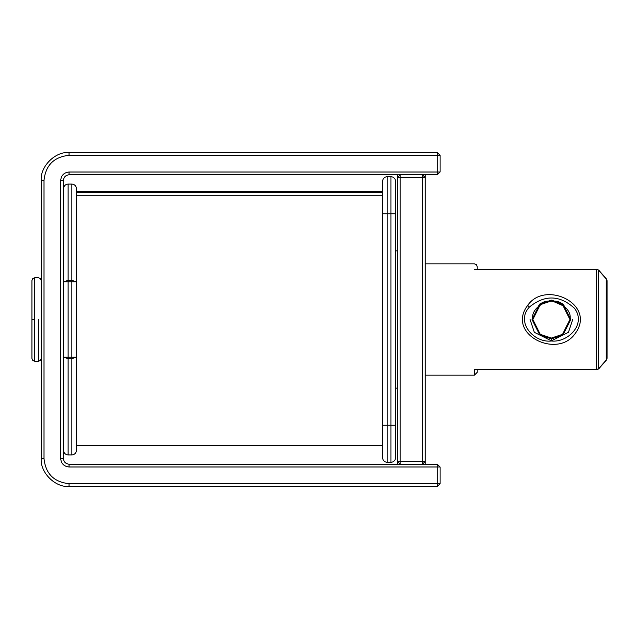 <?xml version="1.0" encoding="UTF-8"?>
<svg xmlns="http://www.w3.org/2000/svg" width="639" height="639" viewBox="0 0 639 639"><rect width="100%" height="100%" fill="white"/><g stroke="black" fill="none" stroke-linecap="round" stroke-linejoin="round"><path stroke-width="0.96" d="M596.618 369.518L598.591 368.783L596.618 369.518L474.41 369.518L596.618 369.797L596.618 269.482L474.41 269.482C474.41 262.022 474.41 262.022 474.41 269.482L596.618 269.482L596.618 369.518L598.591 368.783L606.379 360.14L607.05 358.327L606.235 360.021L606.235 278.979L598.591 270.217L598.695 368.879L596.618 369.797L474.41 369.518L474.41 375.157L477.189 372.369L477.189 369.797L477.189 372.369L474.41 375.157L474.41 369.518L596.618 369.518M425.247 375.157L474.41 375.157L425.247 375.157M527.67 305.386C545.379 279.594 596.874 304.675 575.156 333.574C557.472 359.445 505.848 334.309 527.67 305.386C505.848 334.309 557.472 359.445 575.156 333.574C596.874 304.675 545.379 279.594 527.67 305.386L529.388 307.055C544.692 294.627 559.66 294.978 574.293 308.11C586.794 323.693 568.159 342.839 551.393 341.01C568.159 342.839 586.794 323.693 574.293 308.11C559.66 294.978 544.692 294.627 529.388 307.055L527.67 305.386M607.05 280.673L607.05 358.327L606.235 360.021L607.05 358.327L607.05 280.673L606.235 278.979L606.235 360.021L598.591 368.783L598.591 270.217L606.235 278.979L607.05 280.673L606.379 278.86L607.05 280.673M538.278 306.385C546.097 294.02 573.159 305.226 569.948 319.5L562.999 305.027L552.152 300.961M551.393 338.055L562.528 334.341L569.948 319.5L562.528 304.659L551.393 300.945L540.267 304.659L532.846 319.5L540.267 334.341L551.393 338.055L540.267 334.341L532.846 319.5L540.267 304.659L551.393 300.945L562.528 304.659L569.948 319.5L562.528 334.341L551.393 338.055M552.296 300.969L564.517 306.385C556.697 294.02 529.627 305.226 532.846 319.5M551.393 338.87L539.771 334.996L532.031 319.5L539.771 304.004L551.393 300.13L563.015 304.004L570.763 319.5L563.015 334.996L551.393 338.87L551.393 341.01L551.393 338.87L563.015 334.996L570.763 319.5L563.015 304.004L551.393 300.13L539.771 304.004L532.031 319.5L539.771 334.996L551.393 338.87M530.058 319.5L534.324 332.304L551.393 340.835L568.462 332.304L572.728 319.5M606.379 278.86L598.695 270.121L596.618 269.203L474.41 269.482C474.41 262.022 474.41 262.022 474.41 269.482M477.189 269.203L477.189 266.631L476.374 264.658L474.41 263.843L425.247 263.843M551.05 300.953L551.393 300.13L551.393 300.945M551.393 341.01C534.012 343.143 515.274 322.16 529.388 307.055M69.052 152.537L437.3 152.537L69.052 152.537C55.281 151.291 39.985 166.595 41.223 180.366C39.985 166.595 55.281 151.291 69.052 152.537L69.052 155.317C53.948 156.914 45.601 165.261 44.011 180.366L44.011 458.634C45.601 473.739 53.948 482.086 69.052 483.683L437.3 483.683L437.3 466.989L69.052 466.989C64.02 466.454 61.232 463.674 60.705 458.634L60.705 180.366C61.232 175.326 64.02 172.546 69.052 172.011L437.3 172.011L437.3 155.317L69.052 155.317L69.052 152.537M440.087 155.317L440.087 172.011L440.087 155.317L437.3 152.537L437.3 155.317L437.3 152.537L440.087 155.317L437.3 155.317L440.087 155.317M437.3 174.798L69.052 174.798C65.697 175.15 63.844 177.003 63.485 180.366L63.485 458.634C63.844 461.997 65.697 463.85 69.052 464.202L437.3 464.202L69.052 464.202C65.697 463.85 63.844 461.997 63.485 458.634L63.485 180.366C63.844 177.003 65.697 175.15 69.052 174.798L69.052 172.011C64.02 172.546 61.232 175.326 60.705 180.366L63.485 180.366L60.705 180.366L60.705 458.634L63.485 458.634L60.705 458.634C61.232 463.674 64.02 466.454 69.052 466.989L69.052 464.202L69.052 466.989L437.3 466.989L437.3 483.683L69.052 483.683C53.948 482.086 45.601 473.739 44.011 458.634L44.011 180.366C45.601 165.261 53.948 156.914 69.052 155.317L437.3 155.317L437.3 172.011L69.052 172.011L69.052 174.798L437.3 174.798L437.3 172.011L440.087 172.011L437.3 172.011L437.3 174.798L440.087 172.011L437.3 174.798M440.087 466.989L440.087 483.683L437.3 483.683L437.3 486.463L69.052 486.463C55.281 487.709 39.985 472.405 41.223 458.634L41.223 180.366L44.011 180.366L41.223 180.366L41.223 458.634L44.011 458.634L41.223 458.634C39.985 472.405 55.281 487.709 69.052 486.463L69.052 483.683L69.052 486.463L437.3 486.463L437.3 483.683L440.087 483.683L437.3 486.463L440.087 483.683L440.087 466.989L437.3 466.989L437.3 464.202L437.3 466.989L440.087 466.989L437.3 464.202L440.087 466.989M34.73 319.5L34.73 277.757L34.73 361.243L34.73 277.757L34.73 361.243L34.73 319.5L31.95 319.5L31.95 358.455L31.95 280.545L31.95 319.5L34.73 319.5M38.444 319.5L38.444 361.243L38.444 319.5M400.198 174.798L422.459 174.798L425.247 177.578L425.247 464.202L425.247 174.798L425.247 177.578L422.459 174.798L422.459 177.578L400.198 177.578L400.198 461.422L422.459 461.422L422.459 177.578L425.247 177.578L422.459 177.578L422.459 174.798L400.198 174.798L400.198 177.578L422.459 177.578L422.459 461.422L425.247 461.422L422.459 464.202L400.198 464.202L422.459 464.202L425.247 461.422L422.459 461.422L422.459 464.202L422.459 461.422L400.198 461.422L400.198 174.798L397.418 177.578L397.418 174.798L397.418 177.578L400.198 174.798M397.418 464.202L397.418 177.578L400.198 177.578L397.418 177.578L397.418 461.422L400.198 461.422L400.198 464.202L400.198 461.422L397.418 461.422L400.198 464.202L397.418 461.422L397.418 464.202M68.125 280.417L68.125 184.072L68.125 280.417L71.84 280.417L71.84 184.072L71.84 280.417L68.125 280.417L68.125 184.072L68.125 280.417L63.485 281.751L68.125 280.417L68.125 357.249L71.84 357.249L71.84 281.751L63.485 281.751L68.125 281.751L68.125 280.417M395.565 181.292L395.565 457.708C395.269 460.503 393.72 462.053 390.924 462.348L387.21 462.348L390.924 462.348L390.924 213.753L387.21 213.753L387.21 425.247L390.924 425.247L387.21 425.247L387.21 462.348C384.414 462.053 382.873 460.503 382.577 457.708L382.577 181.292C382.873 178.497 384.414 176.947 387.21 176.652L390.924 176.652L387.21 176.652L387.21 213.753L390.924 213.753L390.924 176.652C393.72 176.947 395.269 178.497 395.565 181.292C395.269 178.497 393.72 176.947 390.924 176.652L390.924 462.348C393.72 462.053 395.269 460.503 395.565 457.708L395.565 425.247L390.924 425.247L395.565 425.247L395.565 213.753L390.924 213.753L395.565 213.753L395.565 181.292M76.472 281.751L76.472 450.287L76.472 357.249L71.84 358.583L71.84 454.928L71.84 358.583L68.125 358.583L68.125 454.928L68.125 358.583L68.125 454.928L68.125 358.583L63.485 357.249L68.125 357.249L68.125 281.751L71.84 281.751L71.84 184.072L71.84 280.417L76.472 281.751L76.472 188.713L76.472 281.751L71.84 280.417L71.84 281.751L76.472 281.751L71.84 281.751L71.84 357.249L63.485 357.249L68.125 358.583L68.125 357.249L68.125 358.583L71.84 358.583L71.84 454.928L71.84 357.249L71.84 358.583L76.472 357.249L71.84 357.249L76.472 357.249L76.472 281.751M387.21 176.652C384.414 176.947 382.873 178.497 382.577 181.292L382.577 213.753L387.21 213.753L387.21 176.652M382.577 457.708C382.873 460.503 384.414 462.053 387.21 462.348L387.21 425.247L382.577 425.247L382.577 457.708M387.21 213.753L382.577 213.753L382.577 425.247L387.21 425.247L387.21 213.753M382.577 192.419L76.472 192.419L382.577 192.419M382.577 191.492L76.472 191.492L382.577 191.492M606.379 360.14L598.695 368.879M31.95 280.545L32.765 278.572L34.73 277.757L38.444 277.757L40.409 278.572L41.223 280.545M31.95 358.455L32.765 360.428L34.73 361.243L38.444 361.243L40.409 360.428L41.223 358.455M63.485 188.713C63.78 185.909 65.322 184.367 68.125 184.072L71.84 184.072C74.635 184.367 76.185 185.909 76.472 188.713M395.565 250.855L397.418 250.855M395.565 388.145L397.418 388.145M76.472 450.287C76.185 453.091 74.635 454.633 71.84 454.928L68.125 454.928C65.322 454.633 63.78 453.091 63.485 450.287M76.472 195.27L382.577 195.27M76.472 445.583L382.577 445.583"/></g></svg>
